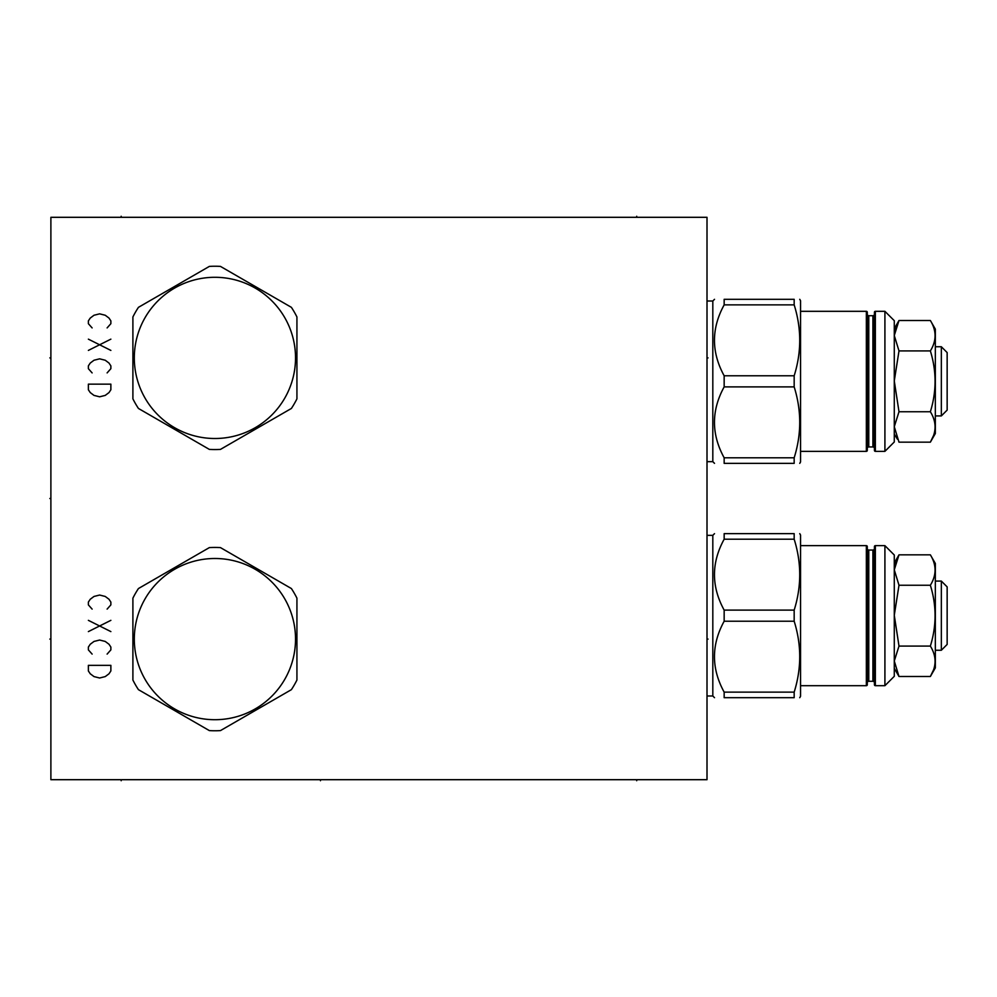<?xml version="1.0" encoding="UTF-8"?>
<svg xmlns="http://www.w3.org/2000/svg" width="997" height="997" viewBox="0 0 997 997"><rect width="100%" height="100%" fill="white"/><g stroke="black" fill="none" stroke-linecap="round" stroke-linejoin="round"><path stroke-width="1.5" d="M50.884 217.309L50.884 779.691L707.01 779.691L707.01 217.309L50.884 217.309M209.358 266.398L138.446 307.338A91.674 91.674 0 0 0 132.9 316.959L132.9 398.85A91.674 91.674 0 0 0 138.446 408.458L209.358 449.398A91.674 91.674 0 0 0 220.462 449.398L291.386 408.458A91.674 91.674 0 0 0 296.932 398.85L296.932 316.959A91.674 91.674 0 0 0 291.386 307.338L220.462 266.398A91.674 91.674 0 0 0 209.358 266.398M214.916 277.291A80.607 80.607 0 0 0 134.308 357.898A80.607 80.607 0 0 0 214.916 438.506A80.607 80.607 0 0 0 295.523 357.898A80.607 80.607 0 0 0 214.916 277.291M209.358 547.602L138.446 588.542A91.674 91.674 0 0 0 132.9 598.15L132.9 680.041A91.674 91.674 0 0 0 138.446 689.662L209.358 730.602A91.674 91.674 0 0 0 220.462 730.602L291.386 689.662A91.674 91.674 0 0 0 296.932 680.041L296.932 598.15A91.674 91.674 0 0 0 291.386 588.542L220.462 547.602A91.674 91.674 0 0 0 209.358 547.602M214.916 558.494A80.607 80.607 0 0 0 134.308 639.102A80.607 80.607 0 0 0 214.916 719.709A80.607 80.607 0 0 0 295.523 639.102A80.607 80.607 0 0 0 214.916 558.494M941.342 650.256L941.342 581.077L947.15 586.884L947.15 644.436L941.342 650.256L935.336 650.256M941.342 581.077L935.336 581.077M935.336 667.878L935.336 563.455L930.363 554.831C936.619 564.975 936.619 575.107 930.363 585.251C936.619 575.107 936.619 564.975 930.363 554.831L898.995 554.831L894.284 569.835L898.995 585.251L930.363 585.251C936.619 605.528 936.619 625.804 930.363 646.081C936.619 656.225 936.619 666.357 930.363 676.502L935.336 667.878M894.284 555.017L894.284 676.315L884.912 685.687L884.912 545.646L894.284 555.017M894.284 615.311L898.995 646.081L894.284 661.011L898.995 676.502L897.4 673.511M875.354 685.687A0.935 0.935 0 0 1 874.419 684.752L874.419 546.58A0.935 0.935 0 0 1 875.354 545.646L875.354 685.687L884.912 685.687M874.419 682.783A1.496 1.496 0 0 0 872.911 681.275L868.786 681.275A1.496 1.496 0 0 0 867.29 682.783M874.419 548.549A1.496 1.496 0 0 1 872.911 550.057L868.786 550.057A1.496 1.496 0 0 1 867.29 548.549M867.29 684.752L867.29 546.58A0.935 0.935 0 0 0 866.356 545.646L866.356 685.687A0.935 0.935 0 0 0 867.29 684.752M799.744 697.688L800.554 696.28L800.554 535.053L799.744 533.644M794.173 621.218L794.173 610.114C801.563 586.473 801.563 562.831 794.173 539.203L794.173 533.644C801.563 533.644 801.563 533.644 794.173 533.644C801.563 533.644 801.563 533.644 794.173 533.644L724.158 533.644L724.158 539.203C711.235 562.831 711.235 586.473 724.158 610.114L724.158 621.218L794.173 621.218C801.563 644.86 801.563 668.489 794.173 692.13L794.173 697.688C801.563 697.688 801.563 697.688 794.173 697.688C801.563 697.688 801.563 697.688 794.173 697.688L724.158 697.688C711.235 697.688 711.235 697.688 724.158 697.688C711.235 697.688 711.235 697.688 724.158 697.688L724.158 692.13L794.173 692.13M707.01 535.339L712.818 535.339L712.818 695.993L714.513 697.688M724.158 533.644C711.235 533.644 711.235 533.644 724.158 533.644C711.235 533.644 711.235 533.644 724.158 533.644M724.158 610.114L794.173 610.114M724.158 621.218C711.235 644.86 711.235 668.489 724.158 692.13M724.158 539.203L794.173 539.203M894.982 564.402L895.593 562.258M896.44 559.965L897.4 557.822M894.284 668.339L898.995 676.502L930.363 676.502L933.354 670.271M898.995 646.081L930.363 646.081M898.995 585.251L894.284 615.261M941.342 415.923L941.342 346.744L947.15 352.564L947.15 410.116L941.342 415.923L935.336 415.923M941.342 346.744L935.336 346.744M894.284 426.704L898.995 442.17L930.363 442.17L935.336 433.545L935.336 329.122L930.363 320.498C936.619 330.643 936.619 340.775 930.363 350.919C936.619 340.775 936.619 330.643 930.363 320.498L898.995 320.498L894.284 335.515M933.354 435.938L930.363 442.17C936.619 432.025 936.619 421.893 930.363 411.749C936.619 391.472 936.619 371.196 930.363 350.919L898.995 350.919L894.284 380.929M894.284 335.528L898.995 350.919M894.284 320.685L894.284 441.983L884.912 451.354L884.912 311.313L894.284 320.685M894.284 380.979L898.995 411.749L894.284 426.679M875.354 451.354A0.935 0.935 0 0 1 874.419 450.42L874.419 312.248A0.935 0.935 0 0 1 875.354 311.313L875.354 451.354L884.912 451.354M874.419 448.451A1.496 1.496 0 0 0 872.911 446.943L868.786 446.943A1.496 1.496 0 0 0 867.29 448.451M874.419 314.217A1.496 1.496 0 0 1 872.911 315.725L868.786 315.725A1.496 1.496 0 0 1 867.29 314.217M867.29 450.42L867.29 312.248A0.935 0.935 0 0 0 866.356 311.313L866.356 451.354A0.935 0.935 0 0 0 867.29 450.42M799.744 463.356L800.554 461.947L800.554 300.72L799.744 299.312M794.173 386.886L794.173 375.782C801.563 352.14 801.563 328.512 794.173 304.87L794.173 299.312C801.563 299.312 801.563 299.312 794.173 299.312C801.563 299.312 801.563 299.312 794.173 299.312L724.158 299.312L724.158 304.87C711.235 328.512 711.235 352.14 724.158 375.782L724.158 386.886L794.173 386.886C801.563 410.527 801.563 434.169 794.173 457.797L794.173 463.356C801.563 463.356 801.563 463.356 794.173 463.356C801.563 463.356 801.563 463.356 794.173 463.356L724.158 463.356C711.235 463.356 711.235 463.356 724.158 463.356C711.235 463.356 711.235 463.356 724.158 463.356L724.158 457.797L794.173 457.797M707.01 301.007L712.818 301.007L712.818 461.661L714.513 463.356M724.158 299.312C711.235 299.312 711.235 299.312 724.158 299.312C711.235 299.312 711.235 299.312 724.158 299.312M724.158 375.782L794.173 375.782M724.158 386.886C711.235 410.527 711.235 434.169 724.158 457.797M724.158 304.87L794.173 304.87M894.982 330.069L895.593 327.926M896.44 325.633L897.4 323.489M894.284 434.007L897.4 439.178M898.995 411.749L930.363 411.749M107.115 327.913L110.866 323.689L110.866 320.872L108.997 318.068L105.246 315.251L99.625 313.843L93.992 315.251L90.253 318.068L88.372 320.872L88.372 323.689L92.123 327.913M110.866 339.154L88.372 350.408M88.372 339.154L110.866 350.408M107.115 372.903L110.866 368.678L110.866 365.874L108.997 363.058L105.246 360.241L99.625 358.833L93.992 360.241L90.253 363.058L88.372 365.874L88.372 368.678L92.123 372.903M110.866 384.144L88.372 384.144L88.372 389.765L90.253 392.581L93.992 395.398L99.625 396.806L105.246 395.398L108.997 392.581L110.866 389.765L110.866 384.144M107.115 609.105L110.866 604.892L110.866 602.076L108.997 599.259L105.246 596.455L99.625 595.047L93.992 596.455L90.253 599.259L88.372 602.076L88.372 604.892L92.123 609.105M110.866 620.346L88.372 631.6M88.372 620.346L110.866 631.6M107.115 654.094L110.866 649.882L110.866 647.065L108.997 644.249L105.246 641.445L99.625 640.037L93.992 641.445L90.253 644.249L88.372 647.065L88.372 649.882L92.123 654.094M110.866 665.348L88.372 665.348L88.372 670.969L90.253 673.785L93.992 676.589L99.625 677.997L105.246 676.589L108.997 673.785L110.866 670.969L110.866 665.348M707.01 357.898L708.044 357.898L707.01 357.898M707.01 639.102L708.044 639.102L707.01 639.102M121.185 217.309L121.185 216.274M636.709 217.309L636.709 216.274M50.884 639.102L49.85 639.102L50.884 639.102M50.884 357.898L49.85 357.898L50.884 357.898M50.884 498.5L49.85 498.5L50.884 498.5M320.461 779.691L320.461 780.726L320.461 779.691M121.185 779.691L121.185 780.726M636.709 779.691L636.709 780.726M872.911 681.275L872.911 550.057M868.786 681.275L868.786 550.057M872.911 446.943L872.911 315.725M868.786 446.943L868.786 315.725M875.354 545.646L884.912 545.646M800.554 545.646L866.356 545.646M800.554 685.687L866.356 685.687M712.818 535.339L714.513 533.644M707.01 695.993L712.818 695.993M894.284 562.993L898.995 554.831M875.354 311.313L884.912 311.313M800.554 311.313L866.356 311.313M800.554 451.354L866.356 451.354M712.818 301.007L714.513 299.312M707.01 461.661L712.818 461.661M894.284 328.661L898.995 320.498"/></g></svg>
